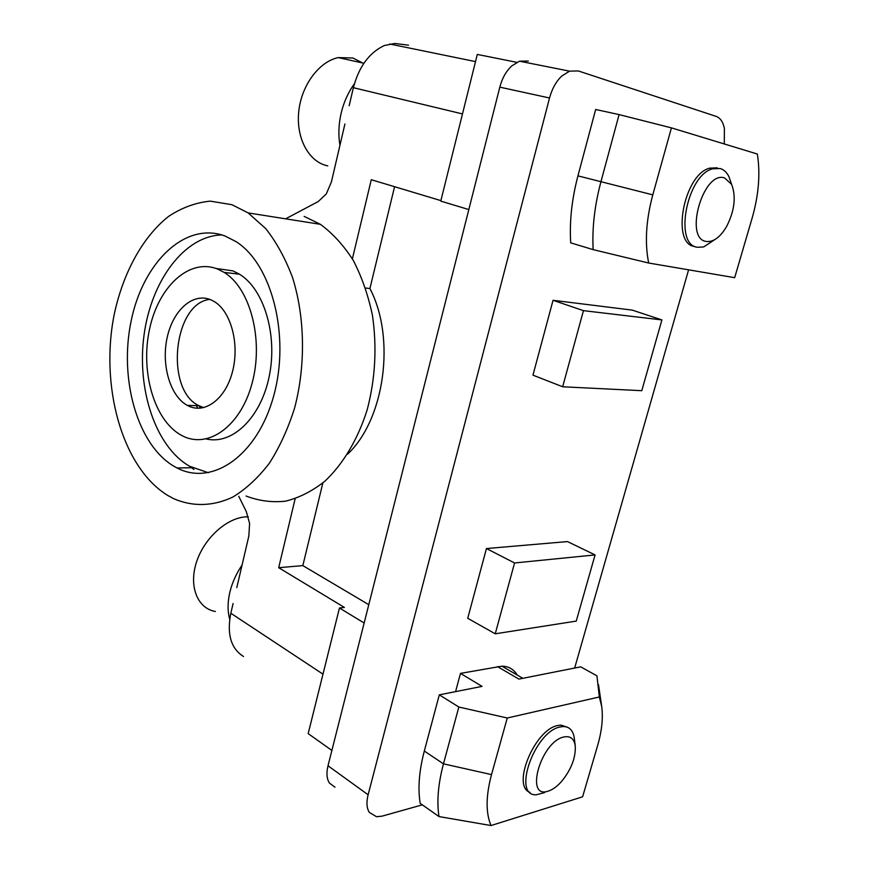 <?xml version="1.0" encoding="UTF-8"?>
<svg xmlns="http://www.w3.org/2000/svg" width="869" height="869" viewBox="0 0 869 869"><rect width="100%" height="100%" fill="white"/><g stroke="black" fill="none" stroke-linecap="round" stroke-linejoin="round"><path stroke-width="1.3" d="M362.851 63.035L352.825 57.995L338.291 57.593C318.706 61.601 300.891 86.118 298.643 112.677C296.22 139.246 309.451 162.362 327.776 165.86M706.291 241.452C683.729 238.91 703.14 170.433 724.55 177.917L731.633 184.413C736.282 196.687 734.598 210.754 726.571 226.592C720.162 237.324 713.395 242.277 706.291 241.452M731.111 182.935L728.928 176.657C726.756 172.312 723.823 169.596 720.119 168.51L712.547 168.825C686.543 175.277 673.681 245.373 697.557 247.274L703.651 246.937L714.796 239.638M694.755 246.481C670.857 244.569 683.653 174.571 709.669 168.141L717.251 167.836M339.931 145.351C338.215 135.053 338.606 124.386 341.115 113.35C343.744 102.227 348.187 92.353 354.411 83.739M344.917 123.985L331.393 181.969L326.309 193.928L318.217 201.554L285.64 218.825M248.306 516.805L246.296 516.838C227.015 517.598 204.182 538.03 196.459 562.2C188.551 586.358 197.502 608.452 215.371 611.494M548.285 791.105C524.322 799.741 540.79 741.648 563.84 736.988C570.466 735.641 574.29 738.78 575.3 746.395C575.669 758.17 571.009 769.956 561.309 781.752C556.91 786.63 552.565 789.758 548.285 791.105M575.202 745.569L574.376 738.791C573.399 730.742 569.706 726.658 563.318 726.527L560.136 726.962C534.424 731.524 511.819 796.471 536.347 794.777L544.581 792.604M530.047 792.398C511.211 786.38 534.761 729.373 557.724 725.528L560.907 725.083L567.435 727.234M229.709 619.239C227.515 611.341 227.537 602.456 229.774 592.593C232.056 582.958 236.151 573.79 242.06 565.067M233.098 603.51L230.828 613.242C226.722 634.185 230.948 648.611 243.516 656.508M225.038 235.999L235.955 241.571C271.834 263.937 290.452 336.064 273.692 395.906C257.354 455.986 212.09 486.499 177.08 467.978L174.311 466.479C137.345 445.124 118.868 378.819 131.186 320.78C143.005 262.568 185.043 221.106 225.038 235.999M208.408 472.747L189.583 466.251C155.551 446.775 136.65 389.464 144.015 335.282C151.141 281.078 184.239 235.771 221.877 234.923M304.15 216.381L320.389 224.321C332.664 233.327 343.592 245.297 353.183 260.244C361.732 276.668 368.141 294.993 372.421 315.219C377.092 347.1 375.343 378.612 367.196 409.766C357.843 439.399 343.027 464.165 324.843 481.241C312.253 491.159 299.153 497.807 285.564 501.174C271.975 502.63 258.81 500.913 246.09 496.025M167.913 495.547L173.594 498.632C192.407 506.844 212.927 506.529 232.946 496.992C246.068 488.986 258.212 477.722 269.368 463.22C279.688 447.035 288.095 428.613 294.624 407.941C305.823 365.306 304.986 317 292.495 277.407C285.369 258.484 276.461 242.234 265.773 228.656L248.121 212.905L231.925 204.704L210.32 201.141C195.797 202.542 181.882 207.626 168.586 216.403C142.896 236.683 123.561 272.051 114.545 312.873C99.457 385.054 121.79 467.5 167.913 495.547M217.75 269.118L224.18 272.421C250.381 288.28 263.948 340.213 252.032 383.457C240.452 426.896 207.561 449.555 181.86 435.532L181.197 435.173C154.248 420.466 140.311 371.954 149.479 329.47C158.267 286.835 189.257 257.593 217.75 269.118M215.968 268.456L233.011 270.9L239.453 274.18C264.035 289.051 277.917 335.249 269.151 376.668C260.635 418.195 232.001 445.145 206.322 438.975M203.683 407.648L198.882 405.682C164.675 389.866 173.344 303.216 209.798 299.392M187.704 405.595C204.389 414.589 225.321 399.523 232.447 371.845C239.801 344.298 231.067 311.46 214.23 301.543L210.982 299.859C193.103 292.093 173.018 310.124 167.174 337.541C161.08 364.861 170.128 396.166 187.335 405.388L187.704 405.595M724.29 143.961L724.377 128.264C723.019 121.866 720.292 117.912 716.186 116.403L578.276 70.932L569.543 71.149L561.656 76.135C556.062 81.523 552.032 88.812 549.534 97.991L368.119 794.777C366.262 802.272 366.664 808.137 369.314 812.385L376.494 816.719L382.045 816.154L422.312 804.846M368.119 794.777L328.004 765.763C326.244 773.095 326.733 778.874 329.46 783.099L335.01 787.184M528.309 61.047L519.51 61.188L511.656 65.979C506.116 71.182 502.173 78.243 499.816 87.15L549.534 97.991M349.164 105.757L353.379 87.693C358.908 66.739 369.206 52.683 384.283 45.546L394.852 43.472L408.517 45.177M238.747 496.297L246.296 511.58L249.588 523.377L248.849 535.977L236.802 587.618M331.882 750.447L308.18 733.61L339.453 608.007L344.385 607.42L278.688 567.707L295.145 498.741M352.379 258.886L371.28 179.709L440.898 200.62M574.659 668.044L688.596 269.825M486.444 548.545L467.728 618.293L495.243 633.805L514.567 562.971L486.444 548.545L567.49 541.583L595.069 554.922L576.256 621.096L495.243 633.805M661.906 319.922L632.252 310.114L553.042 300.294L532.958 375.158L562.667 386.77L641.778 390.692L661.906 319.922L583.447 310.646L553.042 300.294M468.825 209.559L440.768 201.119L477.298 54.432L516.783 62.34M364.144 622.997L339.453 608.007M368.782 604.672L302.836 565.61L322.855 482.958M278.688 567.707L302.836 565.61M347.546 454.194C384.587 419.64 395.992 338.084 369.912 288.541L394.569 186.705M365.588 288.041L369.912 288.541M328.004 765.763L499.816 87.15M514.567 562.971L595.069 554.922M562.667 386.77L583.447 310.646M517.196 675.05C513.785 669.26 508.691 666.295 501.913 666.165L460.483 673.388L482.078 686.38L439.312 694.842L424.311 751.044C419.119 770.868 417.739 788.292 420.172 803.336L438.975 816.567L491.018 825.55L582.61 796.808L597.568 745.754C601.859 730.97 603.238 717.881 601.706 706.486L599.338 696.971L507.257 718.011L458.843 707.029L443.472 763.84C438.161 783.871 436.662 801.446 438.975 816.567M599.338 696.971L596.927 675.821L580.72 666.838L518.891 679.091L497.448 666.577M439.312 694.842L458.843 707.029M424.311 751.044L443.472 763.84L491.517 774.605L507.257 718.011M491.517 774.605C485.825 795.928 485.662 812.906 491.018 825.55M455.573 691.626L460.483 673.388M619.097 114.599L595.667 109.483L577.939 175.864C571.791 199.327 569.38 221.649 570.716 242.842L593.169 249.642L648.676 263.025L734.674 277.678L752.087 218.249C758.702 195.199 760.462 173.789 757.355 154.03L671.422 127.873L619.097 114.599L600.903 181.86C594.592 205.616 592.017 228.21 593.169 249.642M577.939 175.864L652.793 194.852L671.422 127.873M652.793 194.852C646.004 220.226 644.635 242.951 648.676 263.025M196.427 405.812L197.936 408.278M199.11 405.877L200.554 408.18M322.986 674.148L230.828 613.242M353.379 87.693L462.482 113.926M712.547 168.825L709.669 168.141M192.364 467.728L177.08 467.978M248.121 212.905L320.389 224.321M239.453 274.18L224.18 272.421M519.51 61.188L569.543 71.149M475.506 61.601L389.649 44.004M187.335 405.388L198.882 405.682M563.318 726.527L560.907 725.083M501.913 666.165L522.801 678.309M601.706 706.486L598.502 684.642M731.633 184.413L728.928 176.657M338.291 57.593L363.894 63.274M193.95 469.434L191.56 467.739"/></g></svg>
